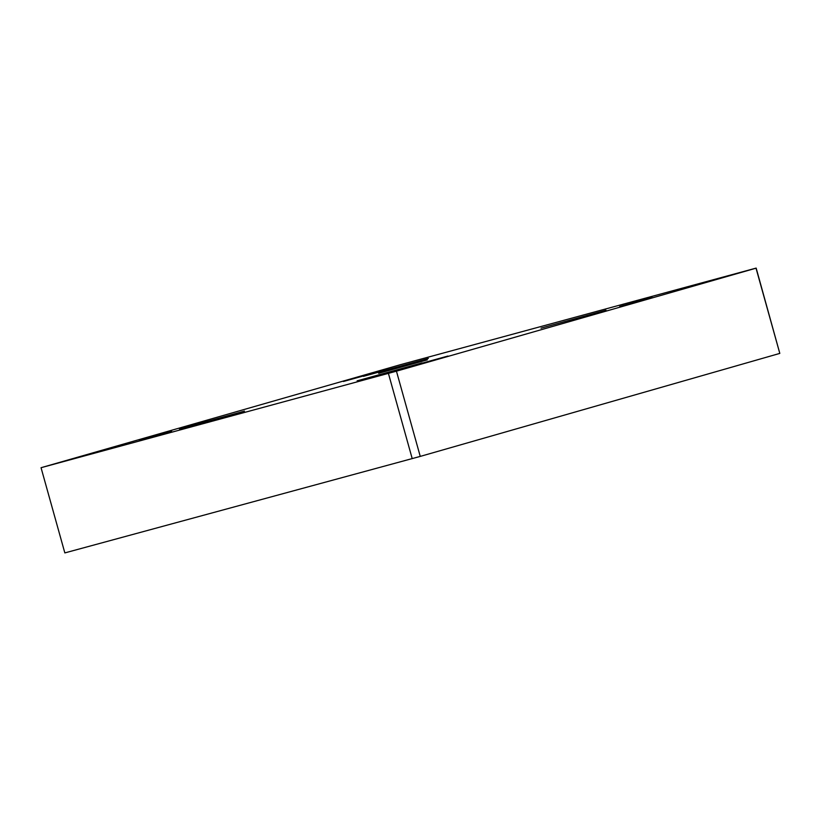 <?xml version="1.0" encoding="UTF-8"?>
<svg xmlns="http://www.w3.org/2000/svg" width="821" height="821" viewBox="0 0 821 821"><rect width="100%" height="100%" fill="white"/><g stroke="black" fill="none" stroke-linecap="round" stroke-linejoin="round"><path stroke-width="1.23" d="M378.655 373.309L427.31 359.875L378.655 373.309M41.05 467.703L396.451 371.184L756.018 268.18L779.806 353.399L756.162 268.087L400.751 364.596L41.05 467.703L64.838 552.913L420.249 456.404L779.806 353.399M388.415 373.422L412.214 458.641M396.451 371.184L420.249 456.404M447.938 356.037L415.436 365.006L447.938 356.037M171.62 431.035L139.118 440.005L171.62 431.035M375.915 372.508L343.424 381.478L375.915 372.508M652.233 297.52L619.732 306.49L652.233 297.52M422.127 362.892L357.135 380.831L422.127 362.892M244.494 411.105L179.501 429.034L244.494 411.105M428.367 358.428L363.375 376.367L428.367 358.428M606.001 310.215L541.008 328.154L606.001 310.215"/></g></svg>
